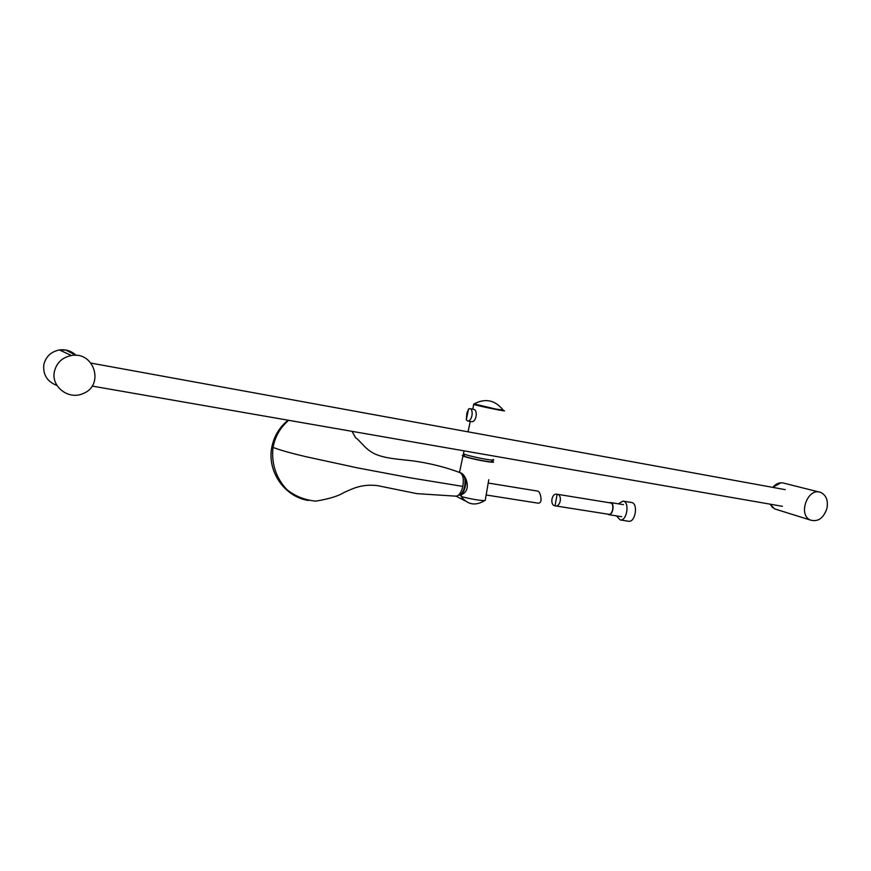 <?xml version="1.0" encoding="UTF-8"?>
<svg xmlns="http://www.w3.org/2000/svg" width="871" height="871" viewBox="0 0 871 871"><rect width="100%" height="100%" fill="white"/><g stroke="black" fill="none" stroke-linecap="round" stroke-linejoin="round"><path stroke-width="1.31" d="M616.472 515.882L620.185 519.943C627.066 521.294 629.983 501.522 622.972 501.097L618.388 503.83M628.448 521.239L628.644 521.261C635.558 522.622 638.465 502.915 631.41 502.48L623.168 501.13M465.081 500.879L456.208 496.165M461.14 496.481C467.727 504.995 475.762 506.247 485.267 500.226C485.267 501.456 470.623 499.192 461.14 496.481L461.554 494.554C472.104 490.438 465.985 474.281 460.432 472.735L460.378 472.713M488.773 479.725L485.267 500.226M463.546 453.203L463.405 453.911C467.967 455.566 475.316 457.329 485.441 459.191C492.485 460.356 495.022 460.432 493.073 459.442M466.834 413.3L466.301 419.757L467.466 420.922C472.147 421.945 474.096 408.956 469.676 408.597L468.544 409.043L466.834 413.3M469.676 408.597L473.574 409.348C478.233 409.751 476.372 422.74 471.363 421.651L467.466 420.922M774.765 508.947L776.834 509.568M557.168 494.26L556.787 494.195C551.735 493.019 549.557 505.115 555.012 505.822L555.448 505.899C560.478 507.053 562.655 494.902 557.168 494.26L555.012 505.822M608.546 514.249L608.775 514.293C612.868 515.099 614.632 503.166 610.462 502.915L557.005 494.227M607.544 514.097L608.731 514.663C613.086 515.523 614.959 502.817 610.517 502.545L609.352 502.741M488.892 483.155L537.94 491.135C539.465 491.919 540.477 494.293 540.989 498.256C541.337 501.446 540.423 503.09 538.245 503.188L486.301 495.011M461.957 474.423L462.849 474.575M465.114 477.526C467.466 483.699 463.307 496.002 459.202 495.142L458.658 495.011M462.196 474.88C467.673 475.969 464.57 495.327 459.028 494.652M54.361 371.688C56.517 362.804 62.189 357.415 71.389 355.531C94.471 351.067 104.727 385.668 82.963 393.594C68.853 400.214 50.975 386.757 54.361 371.688M57.029 385.515C47.274 381.748 42.875 374.813 43.822 364.72C45.793 356.587 50.997 351.666 59.446 349.946C65.88 349.162 71.433 350.959 76.082 355.335M826.949 508.37C823.531 518.299 817.978 522.186 810.302 520.031C797.553 514.674 807.961 486.965 820.678 492.42C826.22 495.131 828.31 500.455 826.949 508.37M776.888 509.589L774.569 508.871L770.149 504.167L772.893 507.782M772.74 487.379C776.246 483.383 780.068 482.011 784.194 483.253L819.001 491.995M352.113 431.363L355.586 437.699M352.047 431.352L355.499 437.601C361.106 441.445 366.06 450.906 377.502 455.01C386.68 458.309 394.095 458.788 413.061 460.879C429.741 463.252 445.244 467.106 459.572 472.452C462.947 473.966 464.025 478.615 462.817 486.41L410.317 477.831L357.807 467.945L306.156 456.752C291.393 453.312 280.364 450.209 273.059 447.433L271.926 446.66C266.646 470.906 284.262 496.775 308.421 500.477M288.116 420.214C279.613 426.997 274.223 435.816 271.926 446.66M288.628 420.301C280.255 427.53 275.062 436.578 273.059 447.433C271.077 462.969 276.096 478.473 287.049 489.742C295.215 496.252 304.785 500.052 315.759 501.141C329.031 498.92 338.329 496.089 343.664 492.67C353.343 488.261 362.064 483.906 377.263 485.583L416.861 493.639L455.958 496.165C458.984 495.871 461.271 492.616 462.817 486.41M272.198 446.692C274.474 435.881 279.896 427.084 288.453 420.279M493.236 461.837C496.394 463.731 470.732 458.941 463.862 456.339L462.969 455.99C461.826 455.381 462.261 455.108 464.243 455.174C461.891 455.032 461.826 455.37 464.047 456.186C472.3 459.267 501.163 464.243 491.636 460.966M459.507 472.43L462.969 455.99L462.359 455.337M503.482 410.437C510.58 412.527 479.42 406.3 473.791 404.492L473.737 404.177M472.801 409.196L473.726 404.122C485.125 397.949 494.924 399.909 503.1 410.001L495.98 409.12L474.064 403.904M75.951 355.324L65.902 350.109L59.511 349.979M770.095 504.157L772.675 507.608M774.831 508.947L776.409 509.437M779.926 482.893L772.664 487.368L780.862 482.784M628.644 521.261L620.185 519.943M464.036 456.186L464.428 454.303M463.405 453.911L464.047 450.851M468.043 431.842L470.231 421.433M468.544 409.043L466.301 419.757M59.457 349.957C65.88 349.184 71.411 350.969 76.038 355.335M92.108 386.071L782.43 506.312M91.03 363.109L785.25 489.654M608.775 514.293L555.448 505.899M623.462 504.657L610.647 502.567M621.676 516.699L608.731 514.663M461.38 495.349L459.202 495.142M59.446 349.946L71.389 355.531M774.569 508.871L810.302 520.031"/></g></svg>
